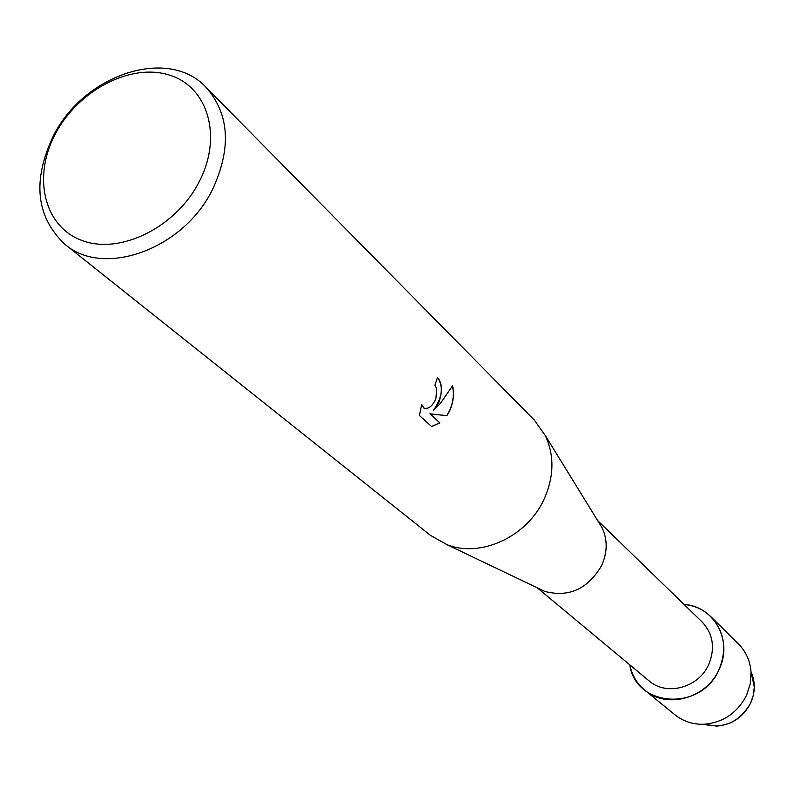 <?xml version="1.0" encoding="UTF-8"?>
<svg xmlns="http://www.w3.org/2000/svg" width="794" height="794" viewBox="0 0 794 794"><rect width="100%" height="100%" fill="white"/><g stroke="black" fill="none" stroke-linecap="round" stroke-linejoin="round"><path stroke-width="1.19" d="M716.734 726.113C732.128 724.773 743.452 717.032 750.717 702.869L753.357 695.117L754.3 687.078L751.015 671.724C755.461 681.818 755.362 692.199 750.717 702.869C739.79 722.054 724.138 729.18 703.772 724.267L716.734 726.113L704.03 724.257C692.973 724.594 683.287 721.448 674.96 714.808L644.827 690.224C636.927 683.614 631.915 675.158 629.811 664.856C635.696 707.583 701.559 711.801 719.046 669.511C706.62 698.452 666.623 709.36 644.827 690.224M597.634 520.546L702.025 621.881C713.131 633.9 715.374 648.083 708.754 664.439C698.73 687.733 666.444 696.427 649.016 680.835L537.191 587.778M598.597 522.105L602.08 527.762C607.698 539.761 607.529 552.396 601.594 565.656C587.768 589.059 568.851 597.654 544.843 591.431L538.848 588.572M205.993 87.28L534.263 420.026L545.23 435.449C554.609 455.597 554.133 477.045 543.801 499.793C526.73 536.923 480.499 558.063 447.012 544.684L430.527 535.414L64.86 244.254C35.899 216.722 32.127 180.496 53.535 135.585C84.104 74.368 168.368 46.399 205.993 87.28C229.526 114.118 231.669 148.25 212.425 189.677C183.206 249.515 103.349 278.009 64.86 244.254M439.132 401.833L433.772 410.131L440.571 403.183L452.61 385.735C454.416 394.171 453.354 402.747 449.424 411.461L446.883 415.689L430.07 413.882L439.856 422.845L431.638 426.567L419.411 415.5L421.693 404.414L423.917 408.116C428.442 409.327 432.432 406.22 435.886 398.796L436.7 388.633L434.933 385.288L437.494 377.487C442.069 382.658 442.615 390.767 439.132 401.833M199.016 182.064C175.722 227.56 119.963 254.973 82.06 240.503C43.789 226.697 32.276 176.467 55.649 133.382C78.467 90.099 130.891 62.795 169.301 75.053C208.038 86.655 222.886 136.767 199.016 182.064M437.474 377.557C443.648 386.45 442.367 397.298 433.633 410.081L433.772 410.131M424.224 408.255L421.604 404.702M431.569 426.487L439.707 422.785L429.931 413.833L446.744 415.639C452.659 406.2 454.575 396.295 452.511 385.934M684.091 604.472C714.034 606.021 733.289 640.907 719.046 669.511C727.244 649.274 724.535 631.677 710.918 616.72C703.514 609.564 694.571 605.475 684.091 604.472M710.918 616.72L738.559 644.073C746.032 651.646 750.201 660.945 751.035 671.982L750.29 683.713L746.628 695.097C737.497 712.853 723.304 722.57 704.03 724.257M544.843 591.431L447.012 544.684M602.08 527.762L545.23 435.449M754.231 684.408L751.035 671.982"/></g></svg>
